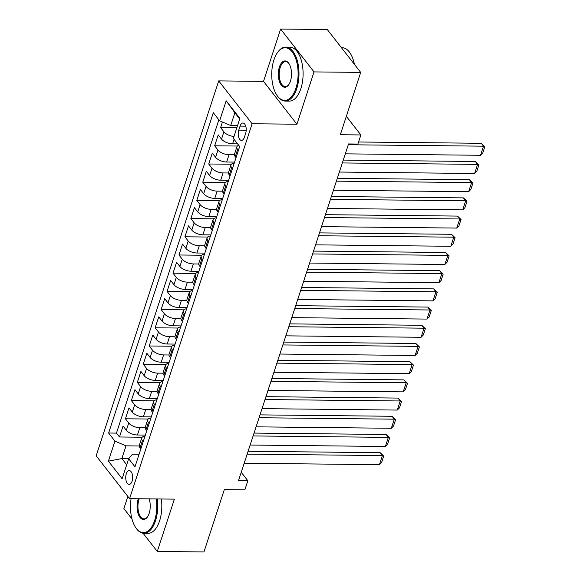 <?xml version="1.0" encoding="UTF-8"?>
<svg xmlns="http://www.w3.org/2000/svg" width="581" height="581" viewBox="0 0 581 581"><rect width="100%" height="100%" fill="white"/><g stroke="black" fill="none" stroke-linecap="round" stroke-linejoin="round"><path stroke-width="0.87" d="M132.083 481.206A6.907 3.457 -89.4 0 0 132.257 474.19A6.907 3.457 -89.4 0 0 129.265 470.595A6.907 3.457 -89.4 0 0 126.302 473.791A6.907 3.457 -89.4 0 0 126.128 480.807A6.907 3.457 -89.4 0 0 129.12 484.401A6.907 3.457 -89.4 0 0 132.083 481.206M127.849 496.443L123.876 508.6L131.989 519.007M218.71 80.897L96.177 455.802L129.578 498.658L252.118 123.753L218.71 80.897L263.52 81.376L296.92 124.225L314.023 71.906L280.616 29.05L263.52 81.376M280.616 29.05L327.292 29.544L360.692 72.4L340.321 134.734L360.859 134.952L346.334 116.323M143.071 533.227L157.284 551.456L203.953 551.95L224.324 489.616L244.862 489.834L247.833 480.734L241.238 472.266M314.023 71.906L360.692 72.4M222.429 122.017L220.606 127.595L236.837 127.769M237.593 143.87L232.603 143.819A8.628 3.973 -161.9 0 1 221.521 139.106L218.231 134.879L214.658 145.795L237.389 146.034M234.586 162.099L226.655 162.019A8.628 3.973 18.1 0 1 215.573 157.306L212.276 153.079L208.71 163.995L231.441 164.234M228.638 180.299L220.707 180.212A8.628 3.973 18.1 0 1 209.625 175.506L206.328 171.279L202.762 182.194L225.493 182.434M222.69 198.499L214.759 198.411A8.628 3.973 18.1 0 1 203.677 193.705L200.38 189.471L196.814 200.394L219.545 200.634M216.742 216.698L208.804 216.611A8.628 3.973 18.1 0 1 197.729 211.905L194.432 207.671L190.866 218.594L213.597 218.834M210.794 234.898L202.856 234.811A8.628 3.973 18.1 0 1 191.781 230.098L188.484 225.871L184.918 236.794L207.642 237.033M204.846 253.098L196.908 253.011A8.628 3.973 18.1 0 1 185.833 248.298L182.536 244.071L178.97 254.994L201.694 255.233M198.898 271.298L190.96 271.211A8.628 3.973 18.1 0 1 179.885 266.497L176.588 262.271L173.022 273.193L195.746 273.433M192.95 289.498L185.012 289.411A8.628 3.973 18.1 0 1 173.937 284.697L170.64 280.47L167.074 291.393L189.798 291.633M186.995 307.698L179.064 307.61A8.628 3.973 18.1 0 1 167.989 302.897L164.692 298.67L161.126 309.593L183.85 309.833M181.047 325.89L173.116 325.81A8.628 3.973 18.1 0 1 162.041 321.097L158.744 316.87L155.171 327.793L177.902 328.033M175.099 344.09L167.168 344.01A8.628 3.973 18.1 0 1 156.093 339.297L152.796 335.07L149.223 345.985L171.954 346.232M169.151 362.29L161.22 362.21A8.628 3.973 18.1 0 1 150.145 357.497L146.848 353.27L143.275 364.185L166.006 364.432M163.203 380.49L155.272 380.41A8.628 3.973 18.1 0 1 144.19 375.696L140.9 371.47L137.327 382.385L160.058 382.625M157.255 398.689L149.324 398.61A8.628 3.973 18.1 0 1 138.242 393.896L134.952 389.669L131.379 400.585L154.11 400.825M151.307 416.889L143.376 416.809A8.628 3.973 18.1 0 1 132.294 412.096L129.004 407.869L125.431 418.785L148.162 419.024M360.859 134.952L357.881 144.052L348.549 143.95L238.5 480.64L247.833 480.734M240.069 126.121L238.762 130.122A6.689 3.348 -89.4 0 0 238.588 136.913A6.689 3.348 -89.4 0 0 241.485 140.399A6.689 3.348 -89.4 0 0 244.354 137.305L245.661 133.296A6.689 3.348 -89.4 0 0 245.836 126.505A6.689 3.348 -89.4 0 0 242.938 123.019A6.689 3.348 -89.4 0 0 240.069 126.121L245.741 126.179M139.099 454.248L132.519 454.182L128.662 458.736L134.981 466.841L239.67 146.535L233.351 138.431L239.895 118.408L226.176 100.803L219.633 120.819L213.314 112.714L108.618 433.019L114.936 441.132L126.019 445.845L121.85 458.583L126.687 464.778M128.662 458.736L122.119 478.751L108.393 461.147L114.936 441.132M145.192 427.783L139.803 427.725A8.628 3.973 -161.9 0 1 128.728 423.012L125.431 418.785M145.359 435.089L137.428 435.002L139.803 427.725M151.14 409.583L145.751 409.525A8.628 3.973 -161.9 0 1 134.676 404.812L131.379 400.585M157.088 391.383L151.699 391.325A8.628 3.973 -161.9 0 1 140.624 386.612L137.327 382.385M163.036 373.184L157.654 373.125A8.628 3.973 -161.9 0 1 146.572 368.412L143.275 364.185M168.984 354.984L163.602 354.926A8.628 3.973 -161.9 0 1 152.52 350.22L149.223 345.985M174.939 336.784L169.55 336.726A8.628 3.973 -161.9 0 1 158.468 332.02L155.171 327.793M180.887 318.584L175.498 318.533A8.628 3.973 -161.9 0 1 164.416 313.82L161.126 309.593M186.835 300.384L181.446 300.333A8.628 3.973 -161.9 0 1 170.364 295.62L167.074 291.393M192.783 282.192L187.394 282.134A8.628 3.973 -161.9 0 1 176.312 277.42L173.022 273.193M198.731 263.992L193.342 263.934A8.628 3.973 -161.9 0 1 182.26 259.22L178.97 254.994M204.679 245.792L199.29 245.734A8.628 3.973 -161.9 0 1 188.215 241.021L184.918 236.794M210.627 227.592L205.238 227.534A8.628 3.973 -161.9 0 1 194.163 222.821L190.866 218.594M216.575 209.392L211.186 209.334A8.628 3.973 -161.9 0 1 200.111 204.621L196.814 200.394M222.523 191.193L217.134 191.134A8.628 3.973 -161.9 0 1 206.059 186.421L202.762 182.194M228.471 172.993L223.082 172.935A8.628 3.973 -161.9 0 1 212.007 168.221L208.71 163.995M234.419 154.793L229.03 154.735A8.628 3.973 -161.9 0 1 217.955 150.021L214.658 145.795M233.99 136.491A8.628 3.973 -161.9 0 1 223.903 131.822L220.606 127.595M218.855 119.824L116.461 433.106L119.483 436.985L142.214 437.224M137.428 435.002A8.628 3.973 18.1 0 1 126.346 430.296L123.056 426.069L119.483 436.985M236.024 157.705L235.247 156.71A8.628 3.973 -161.9 0 1 234.513 154.11L236.888 146.826A8.628 3.973 -161.9 0 1 238.689 145.272M238.399 150.428L237.622 149.433A8.628 3.973 -161.9 0 1 236.888 146.826M232.451 168.628L231.674 167.633A8.628 3.973 -161.9 0 1 230.94 165.026A8.628 3.973 -161.9 0 1 234.245 163.138M230.94 165.026L228.565 172.31A8.628 3.973 18.1 0 0 229.299 174.91L230.076 175.905M226.503 186.828L225.726 185.826A8.628 3.973 -161.9 0 1 224.992 183.226A8.628 3.973 -161.9 0 1 228.297 181.337M224.992 183.226L222.61 190.51A8.628 3.973 18.1 0 0 223.351 193.11L224.128 194.105M220.555 205.02L219.778 204.025A8.628 3.973 -161.9 0 1 219.044 201.425A8.628 3.973 -161.9 0 1 222.349 199.537M219.044 201.425L216.662 208.702A8.628 3.973 18.1 0 0 217.403 211.31L218.18 212.305M214.607 223.22L213.83 222.225A8.628 3.973 -161.9 0 1 213.096 219.625A8.628 3.973 -161.9 0 1 216.401 217.737M213.096 219.625L210.714 226.902A8.628 3.973 18.1 0 0 211.455 229.51L212.225 230.504M208.659 241.42L207.882 240.425A8.628 3.973 -161.9 0 1 207.148 237.825A8.628 3.973 -161.9 0 1 210.453 235.937M207.148 237.825L204.766 245.102A8.628 3.973 18.1 0 0 205.5 247.709L206.277 248.704M202.711 259.62L201.934 258.625A8.628 3.973 -161.9 0 1 201.2 256.025A8.628 3.973 -161.9 0 1 204.505 254.137M201.2 256.025L198.818 263.302A8.628 3.973 18.1 0 0 199.552 265.909L200.329 266.904M196.763 277.82L195.986 276.825A8.628 3.973 -161.9 0 1 195.252 274.225A8.628 3.973 -161.9 0 1 198.557 272.329M195.252 274.225L192.87 281.502A8.628 3.973 18.1 0 0 193.604 284.102L194.381 285.104M190.815 296.019L190.038 295.025A8.628 3.973 -161.9 0 1 189.304 292.425A8.628 3.973 -161.9 0 1 192.609 290.529M189.304 292.425L186.922 299.702A8.628 3.973 18.1 0 0 187.656 302.302L188.433 303.297M184.867 314.219L184.09 313.224A8.628 3.973 -161.9 0 1 183.356 310.624A8.628 3.973 -161.9 0 1 186.661 308.729M183.356 310.624L180.974 317.901A8.628 3.973 18.1 0 0 181.708 320.501L182.485 321.496M178.919 332.419L178.142 331.424A8.628 3.973 -161.9 0 1 177.408 328.824A8.628 3.973 -161.9 0 1 180.713 326.929M177.408 328.824L175.026 336.101A8.628 3.973 18.1 0 0 175.76 338.701L176.537 339.696M172.971 350.619L172.194 349.624A8.628 3.973 -161.9 0 1 171.46 347.017A8.628 3.973 -161.9 0 1 174.765 345.129M171.46 347.017L169.078 354.301A8.628 3.973 18.1 0 0 169.812 356.901L170.589 357.896M167.023 368.819L166.246 367.824A8.628 3.973 -161.9 0 1 165.505 365.217A8.628 3.973 -161.9 0 1 168.817 363.328M165.505 365.217L163.13 372.501A8.628 3.973 18.1 0 0 163.864 375.101L164.641 376.096M161.075 387.019L160.298 386.024A8.628 3.973 -161.9 0 1 159.557 383.416A8.628 3.973 -161.9 0 1 162.869 381.528M159.557 383.416L157.182 390.701A8.628 3.973 18.1 0 0 157.916 393.301L158.693 394.296M155.12 405.218L154.35 404.223A8.628 3.973 -161.9 0 1 153.609 401.616A8.628 3.973 -161.9 0 1 156.914 399.728M153.609 401.616L151.234 408.901A8.628 3.973 18.1 0 0 151.968 411.501L152.745 412.495M149.172 423.418L148.395 422.416A8.628 3.973 -161.9 0 1 147.661 419.816A8.628 3.973 -161.9 0 1 150.966 417.928M147.661 419.816L145.286 427.1A8.628 3.973 18.1 0 0 146.02 429.7L146.797 430.695M143.224 441.618L142.447 440.616A8.628 3.973 -161.9 0 1 141.713 438.016A8.628 3.973 -161.9 0 1 145.018 436.128M141.713 438.016L139.338 445.293A8.628 3.973 18.1 0 0 140.072 447.9L140.849 448.895M239.706 118.996L234.877 112.794L230.708 125.532L219.633 120.819M237.542 125.605L230.708 125.532M296.92 124.225L252.118 123.753M157.284 551.456L174.38 499.13L129.578 498.658M128.728 458.656L121.85 458.583L108.393 461.147M139.244 445.983L126.019 445.845M116.461 433.106L108.618 433.019M234.877 112.794L226.176 100.803M348.288 144.749L483.523 146.18L481.264 143.289L358.557 141.989M345.31 153.849L480.545 155.28L483.523 146.18L484.823 146.702L482.746 153.072L480.545 155.28M481.264 143.289L484.823 146.702M295.932 88.218A26.319 13.189 -89.4 0 0 294.182 55.057A26.319 13.189 -89.4 0 0 277.515 52.551A26.319 13.189 -89.4 0 0 273.905 59.959A26.319 13.189 -89.4 0 0 277.057 95.466A26.319 13.189 -89.4 0 0 295.932 88.218M277.515 52.551L277.892 52.029A26.966 13.516 90.6 0 1 285.765 47.126A26.966 13.516 90.6 0 1 297.443 61.179A26.966 13.516 90.6 0 1 296.768 88.573A26.966 13.516 90.6 0 1 285.198 101.058A26.966 13.516 90.6 0 1 277.428 95.996L277.057 95.466M290.427 81.151A13.16 6.594 90.6 0 1 288.626 84.855A13.16 6.594 90.6 0 1 280.289 83.599A13.16 6.594 90.6 0 1 279.41 67.018A13.16 6.594 90.6 0 1 288.851 63.402A13.16 6.594 90.6 0 1 290.427 81.151M289.033 63.678A12.513 6.268 -89.4 0 0 285.612 61.579A12.513 6.268 -89.4 0 0 280.245 67.374A12.513 6.268 -89.4 0 0 279.926 80.084A12.513 6.268 -89.4 0 0 285.351 86.605A12.513 6.268 -89.4 0 0 288.815 84.586M341.454 47.715L342.144 47.722A26.966 13.516 90.6 0 1 354.425 64.353M354.359 64.041A19.413 9.732 90.6 0 1 354.483 64.426M285.765 47.126L289.875 47.17A26.966 13.516 90.6 0 1 301.554 61.223A26.966 13.516 90.6 0 1 300.871 88.617A26.966 13.516 90.6 0 1 289.302 101.101L285.198 101.058M131.088 498.672A26.319 13.189 -89.4 0 0 135.78 527.693A26.319 13.189 -89.4 0 0 154.662 520.453A26.319 13.189 -89.4 0 0 156.362 498.941M157.262 498.948A26.966 13.516 90.6 0 1 155.49 520.801A26.966 13.516 90.6 0 1 143.921 533.293A26.966 13.516 90.6 0 1 136.15 528.231L135.78 527.693M149.135 498.868A13.16 6.594 90.6 0 1 149.15 513.386A13.16 6.594 90.6 0 1 147.349 517.09A13.16 6.594 90.6 0 1 139.012 515.834A13.16 6.594 90.6 0 1 138.14 499.253A13.16 6.594 90.6 0 1 138.314 498.752M139.273 498.759A12.513 6.268 -89.4 0 0 138.968 499.609A12.513 6.268 -89.4 0 0 138.656 512.319A12.513 6.268 -89.4 0 0 144.073 518.84A12.513 6.268 -89.4 0 0 147.538 516.814M161.365 498.992A26.966 13.516 90.6 0 1 159.601 520.845A26.966 13.516 90.6 0 1 148.024 533.336L143.921 533.293M342.34 162.949L477.575 164.379L475.316 161.489L343.269 160.087M339.362 172.049L474.597 173.479L477.575 164.379L478.875 164.902L476.798 171.272L474.597 173.479M475.316 161.489L478.875 164.902M336.392 181.149L471.627 182.579L469.368 179.682L337.321 178.287M333.414 190.248L468.649 191.679L471.627 182.579L472.927 183.102L470.85 189.471L468.649 191.679M469.368 179.682L472.927 183.102M330.444 199.348L465.679 200.779L463.42 197.881L331.373 196.487M327.466 208.448L462.701 209.879L465.679 200.779L466.979 201.302L464.902 207.671L462.701 209.879M463.42 197.881L466.979 201.302M324.488 217.548L459.731 218.979L457.472 216.081L325.425 214.687M321.518 226.648L456.753 228.079L459.731 218.979L461.031 219.502L458.946 225.871L456.753 228.079M457.472 216.081L461.031 219.502M318.541 235.748L453.783 237.179L451.524 234.281L319.477 232.887M315.57 244.848L450.805 246.279L453.783 237.179L455.083 237.702L452.998 244.071L450.805 246.279M451.524 234.281L455.083 237.702M312.593 253.948L447.835 255.379L445.576 252.481L313.529 251.086M309.622 263.048L444.857 264.478L447.835 255.379L449.135 255.901L447.05 262.271L444.857 264.478M445.576 252.481L449.135 255.901M306.645 272.148L441.88 273.578L439.628 270.681L307.581 269.286M303.674 281.248L438.909 282.678L441.88 273.578L443.187 274.101L441.102 280.47L438.909 282.678M439.628 270.681L443.187 274.101M300.697 290.347L435.932 291.778L433.68 288.88L301.633 287.486M297.726 299.447L432.961 300.878L435.932 291.778L437.239 292.301L435.154 298.67L432.961 300.878M433.68 288.88L437.239 292.301M294.749 308.54L429.984 309.978L427.732 307.08L295.685 305.679M291.778 317.64L427.013 319.078L429.984 309.978L431.291 310.501L429.206 316.87L427.013 319.078M427.732 307.08L431.291 310.501M288.801 326.74L424.036 328.178L421.777 325.28L289.737 323.878M285.83 335.84L421.065 337.278L424.036 328.178L425.343 328.693L423.258 335.063L421.065 337.278M421.777 325.28L425.343 328.693M282.853 344.94L418.088 346.37L415.829 343.48L283.789 342.078M279.882 354.04L415.117 355.47L418.088 346.37L419.395 346.893L417.311 353.263L415.117 355.47M415.829 343.48L419.395 346.893M276.905 363.14L412.14 364.57L409.881 361.68L277.841 360.278M273.927 372.239L409.169 373.67L412.14 364.57L413.447 365.093L411.363 371.462L409.169 373.67M409.881 361.68L413.447 365.093M270.957 381.339L406.192 382.77L403.933 379.88L271.893 378.478M267.979 390.439L403.221 391.87L406.192 382.77L407.499 383.293L405.415 389.662L403.221 391.87M403.933 379.88L407.499 383.293M265.009 399.539L400.244 400.97L397.985 398.079L265.945 396.678M262.031 408.639L397.266 410.07L400.244 400.97L401.551 401.493L399.467 407.862L397.266 410.07M397.985 398.079L401.551 401.493M259.061 417.739L394.296 419.17L392.037 416.272L259.998 414.878M256.083 426.839L391.318 428.27L394.296 419.17L395.596 419.693L393.519 426.062L391.318 428.27M392.037 416.272L395.596 419.693M253.113 435.939L388.348 437.37L386.089 434.472L254.05 433.077M250.135 445.039L385.37 446.469L388.348 437.37L389.648 437.892L387.571 444.262L385.37 446.469M386.089 434.472L389.648 437.892M247.165 454.139L382.4 455.569L380.141 452.672L248.094 451.277M244.187 463.239L379.422 464.669L382.4 455.569L383.7 456.092L381.623 462.461L379.422 464.669M380.141 452.672L383.7 456.092M143.376 416.809L145.751 409.525M149.324 398.61L151.699 391.325M155.272 380.41L157.654 373.125M161.22 362.21L163.602 354.926M167.168 344.01L169.55 336.726M173.116 325.81L175.498 318.533M179.064 307.61L181.446 300.333M185.012 289.411L187.394 282.134M190.96 271.211L193.342 263.934M196.908 253.011L199.29 245.734M202.856 234.811L205.238 227.534M208.804 216.611L211.186 209.334M214.759 198.411L217.134 191.134M220.707 180.212L223.082 172.935M226.655 162.019L229.03 154.735M232.603 143.819L234.063 139.338M221.521 139.106L223.903 131.822M126.346 430.296L128.728 423.012M132.294 412.096L134.676 404.812M138.242 393.896L140.624 386.612M144.19 375.696L146.572 368.412M150.145 357.497L152.52 350.22M156.093 339.297L158.468 332.02M162.041 321.097L164.416 313.82M167.989 302.897L170.364 295.62M173.937 284.697L176.312 277.42M179.885 266.497L182.26 259.22M185.833 248.298L188.215 241.021M191.781 230.098L194.163 222.821M197.729 211.905L200.111 204.621M203.677 193.705L206.059 186.421M209.625 175.506L212.007 168.221M215.573 157.306L217.955 150.021M235.247 156.71L237.622 149.433M229.299 174.91L231.674 167.633M223.351 193.11L225.726 185.826M217.403 211.31L219.778 204.025M211.455 229.51L213.83 222.225M205.5 247.709L207.882 240.425M199.552 265.909L201.934 258.625M193.604 284.102L195.986 276.825M187.656 302.302L190.038 295.025M181.708 320.501L184.09 313.224M175.76 338.701L178.142 331.424M169.812 356.901L172.194 349.624M163.864 375.101L166.246 367.824M157.916 393.301L160.298 386.024M151.968 411.501L154.35 404.223M146.02 429.7L148.395 422.416M140.072 447.9L142.447 440.616M246.206 130.202L238.762 130.122"/></g></svg>
